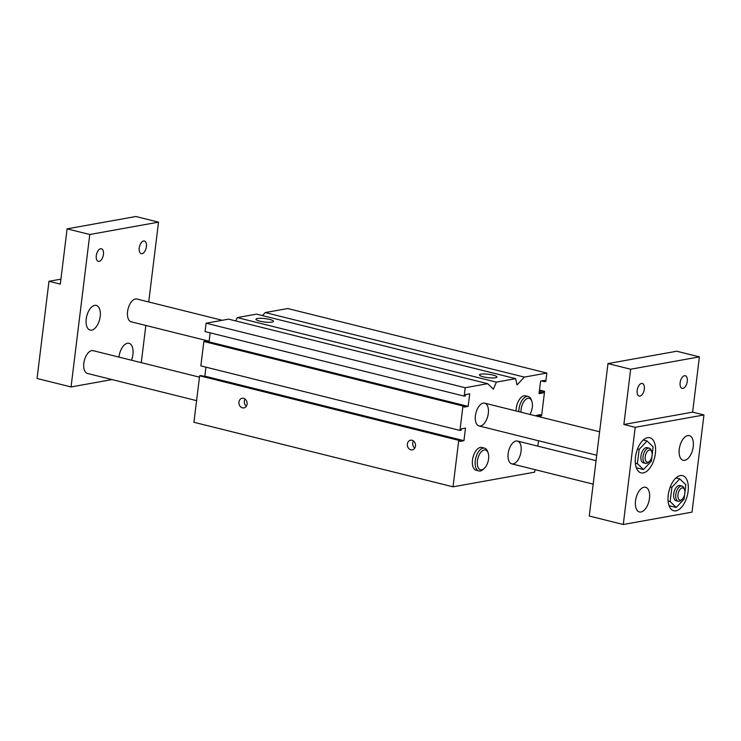 <?xml version="1.0" encoding="UTF-8"?>
<svg xmlns="http://www.w3.org/2000/svg" width="741" height="741" viewBox="0 0 741 741"><rect width="100%" height="100%" fill="white"/><g stroke="black" fill="none" stroke-linecap="round" stroke-linejoin="round"><path stroke-width="1.11" d="M412.015 440.274A4.891 4.066 79.8 0 1 415.525 445.184A4.891 4.066 79.8 0 1 412.292 449.852A4.891 4.066 79.8 0 1 407.439 445.758A4.891 4.066 79.8 0 1 410.57 440.219A4.891 4.066 79.8 0 1 412.015 440.274M413.478 440.988A4.891 4.066 -100.2 0 0 414.756 448.12M243.604 398.325A4.891 4.066 79.8 0 1 247.105 403.234A4.891 4.066 79.8 0 1 243.882 407.902A4.891 4.066 79.8 0 1 239.019 403.808A4.891 4.066 79.8 0 1 242.15 398.269A4.891 4.066 79.8 0 1 243.604 398.325M245.058 399.038A4.891 4.066 -100.2 0 0 246.345 406.17M257.442 318.482A8.809 1.714 -173 0 1 267.353 318.954A8.809 1.714 -173 0 1 273.466 321.372A8.809 1.714 -173 0 1 264.518 322.002A8.809 1.714 -173 0 1 255.988 319.223A8.809 1.714 -173 0 1 257.442 318.482M480.918 374.14A8.809 1.714 -173 0 1 490.829 374.622A8.809 1.714 -173 0 1 496.942 377.03A8.809 1.714 -173 0 1 487.995 377.66A8.809 1.714 -173 0 1 479.464 374.89A8.809 1.714 -173 0 1 480.918 374.14M516.014 441.025A11.745 6.132 -76 0 1 517.45 441.062A11.745 6.132 -76 0 1 520.562 453.946A11.745 6.132 -76 0 1 511.772 463.857A11.745 6.132 -76 0 1 508.363 452.297A11.745 6.132 -76 0 1 516.014 441.025M478.862 470.952L476.102 470.266A11.745 6.132 -76 0 1 472.702 458.707A11.745 6.132 -76 0 1 480.344 447.434A11.745 6.132 -76 0 1 481.78 447.471L484.54 448.157A11.745 6.132 104 0 0 475.25 460.717A11.745 6.132 104 0 0 478.862 470.952A11.745 6.132 104 0 0 483.104 469.47L484.216 468.469A10.179 5.317 -76 0 1 477.408 460.883A10.179 5.317 -76 0 1 482.271 450.871A10.179 5.317 -76 0 1 488.097 452.862A10.179 5.317 -76 0 1 484.216 468.469M516.088 410.977A11.745 6.132 -76 0 1 524.091 395.787A11.745 6.132 -76 0 1 525.526 395.824L528.277 396.509A11.745 6.132 104 0 0 518.987 409.06A11.745 6.132 104 0 0 518.839 411.663M483.271 403.123A11.745 6.132 -76 0 1 484.707 403.16A11.745 6.132 -76 0 1 487.819 416.034A11.745 6.132 -76 0 1 479.029 425.945A11.745 6.132 -76 0 1 475.62 414.386A11.745 6.132 -76 0 1 483.271 403.123M460.031 440.089L200.931 375.557L199.635 375.789L193.929 422.277L453.029 486.818L458.744 440.321L460.031 440.089L459.865 441.423L463.949 440.691L465.496 428.113L461.411 428.854L461.245 430.188L459.957 430.419L462.949 406.022L464.246 405.79L464.079 407.124L468.164 406.392L469.701 393.814L465.626 394.555L465.459 395.889L464.172 396.12L465.2 387.728L487.689 383.69L493.386 389.192L496.368 382.134L515.662 378.66L517.014 384.94L524.341 377.104L546.839 373.056L545.811 381.448L544.515 381.68L544.681 380.346L540.597 381.078L539.059 393.656L543.134 392.915L543.301 391.581L544.589 391.35L541.597 415.747L540.309 415.979L540.467 414.645L536.391 415.377L536.308 416.016M199.635 375.789L458.744 440.321M205.952 367.147L204.849 376.159L463.949 440.691M204.849 376.159L203.97 376.317M464.246 405.79L205.137 341.258L203.849 341.49L200.857 365.878L459.957 430.419M203.849 341.49L462.949 406.022M210.166 332.848L209.055 341.86L468.164 406.392M209.055 341.86L208.184 342.018M487.689 383.69L228.589 319.149L206.1 323.196L205.062 331.579L464.172 396.12M206.1 323.196L465.2 387.728M515.662 378.66L256.562 314.128L237.268 317.593L496.368 382.134M237.268 317.593L235.842 320.955M546.839 373.056L287.73 308.525L265.241 312.563L524.341 377.104M265.241 312.563L262.416 315.583M541.476 380.92L544.515 381.68M539.263 391.952L543.134 392.915M539.429 390.618L543.301 391.581M539.494 390.081L544.589 391.35M537.262 415.219L540.309 415.979M538.522 440.765L537.864 446.147M534.974 469.637L534.669 472.147L453.029 486.818M645.226 456.715A6.261 3.27 -76 0 1 648.218 450.556A6.261 3.27 -76 0 1 651.802 451.778A6.261 3.27 -76 0 1 649.412 461.384A6.261 3.27 -76 0 1 645.226 456.715M651.802 451.778L651.293 450.38A7.827 4.094 104 0 0 649.255 448.175A7.827 4.094 104 0 0 643.068 456.549A7.827 4.094 104 0 0 645.476 463.375A7.827 4.094 104 0 0 648.301 462.384L649.412 461.384M649.255 448.175L647.152 447.657A7.827 4.094 104 0 0 640.965 456.021A7.827 4.094 104 0 0 643.373 462.847L645.476 463.375M677.969 494.627A6.261 3.27 -76 0 1 680.96 488.467A6.261 3.27 -76 0 1 684.545 489.69A6.261 3.27 -76 0 1 682.155 499.295A6.261 3.27 -76 0 1 677.969 494.627M684.545 489.69L684.036 488.291A7.827 4.094 104 0 0 681.998 486.087A7.827 4.094 104 0 0 675.811 494.46A7.827 4.094 104 0 0 678.219 501.277A7.827 4.094 104 0 0 681.044 500.295L682.155 499.295M681.998 486.087L679.895 485.559A7.827 4.094 104 0 0 673.708 493.932A7.827 4.094 104 0 0 676.116 500.759L678.219 501.277M684.693 494.312L684.11 499.054L676.246 507.465L670.142 501.564L671.902 487.263L679.756 478.862L685.86 484.753L684.916 492.478M669.077 505.677L676.246 507.465M668.104 501.055L670.142 501.564M670.272 486.856L671.902 487.263M675.996 477.917L679.756 478.862M651.95 456.41L651.367 461.152L643.503 469.553L637.399 463.662L639.159 449.352L647.013 440.951L653.117 446.851L652.173 454.576M636.343 467.766L643.503 469.553M635.361 463.153L637.399 463.662M637.529 448.953L639.159 449.352M643.253 440.015L647.013 440.951M687.268 381.42A6.502 3.399 -76 0 1 682.128 388.367A6.502 3.399 -76 0 1 680.136 382.699A6.502 3.399 -76 0 1 685.277 375.743A6.502 3.399 -76 0 1 687.268 381.42M644.309 389.136A6.502 3.399 -76 0 1 639.168 396.092A6.502 3.399 -76 0 1 637.167 390.424A6.502 3.399 -76 0 1 642.308 383.468A6.502 3.399 -76 0 1 644.309 389.136M668.234 494.988A18.108 9.457 -76 0 1 682.535 475.629A18.108 9.457 -76 0 1 687.342 495.479A18.108 9.457 -76 0 1 673.791 510.771A18.108 9.457 -76 0 1 668.234 494.988M635.491 457.077A18.108 9.457 -76 0 1 649.792 437.727A18.108 9.457 -76 0 1 654.609 457.577A18.108 9.457 -76 0 1 641.048 472.86A18.108 9.457 -76 0 1 635.491 457.077M649.487 498.35A12.727 6.65 -76 0 1 639.427 511.957A12.727 6.65 -76 0 1 635.519 500.86A12.727 6.65 -76 0 1 645.578 487.263A12.727 6.65 -76 0 1 649.487 498.35M693.224 446.703A12.727 6.65 -76 0 1 683.165 460.3A12.727 6.65 -76 0 1 679.256 449.213A12.727 6.65 -76 0 1 689.315 435.615A12.727 6.65 -76 0 1 693.224 446.703M623.274 524.498L589.262 516.023L607.981 363.581L630.656 369.231L623.866 424.491L635.204 427.316L623.274 524.498L692.02 512.142L703.95 414.96L635.204 427.316M703.95 414.96L692.613 412.135L699.402 356.875L676.728 351.225L607.981 363.581M699.402 356.875L630.656 369.231M692.613 412.135L623.866 424.491M521.043 412.209A10.179 5.317 -76 0 1 521.145 409.227A10.179 5.317 -76 0 1 526.017 399.223A10.179 5.317 -76 0 1 531.834 401.205A10.179 5.317 -76 0 1 529.889 414.414M531.834 401.205L531.325 399.807A11.745 6.132 104 0 0 528.277 396.509M209.138 341.221L131.194 321.807A11.745 6.132 -76 0 1 127.582 311.572A11.745 6.132 -76 0 1 136.872 299.012L222.272 320.288M488.097 452.862L487.587 451.464A11.745 6.132 104 0 0 484.54 448.157M196.587 400.64L87.447 373.455A11.745 6.132 -76 0 1 83.844 363.22A11.745 6.132 -76 0 1 93.125 350.669L199.468 377.15M96.284 255.701A6.502 3.399 -76 0 1 101.424 248.744A6.502 3.399 -76 0 1 103.156 255.877A6.502 3.399 -76 0 1 98.284 261.369A6.502 3.399 -76 0 1 96.284 255.701M139.252 247.976A6.502 3.399 -76 0 1 144.393 241.02A6.502 3.399 -76 0 1 146.125 248.152A6.502 3.399 -76 0 1 141.253 253.644A6.502 3.399 -76 0 1 139.252 247.976M118.949 357.097A12.727 6.65 -76 0 1 118.968 356.912A12.727 6.65 -76 0 1 129.027 343.305A12.727 6.65 -76 0 1 131.463 360.219M86.225 319A12.727 6.65 -76 0 1 96.284 305.403A12.727 6.65 -76 0 1 99.664 319.352A12.727 6.65 -76 0 1 90.133 330.088A12.727 6.65 -76 0 1 86.225 319M71.053 386.95L37.05 378.475L48.98 281.293L60.317 284.118L67.107 228.858L89.772 234.508L71.053 386.95L112.039 379.587M141.272 362.655L145.838 325.456M148.719 301.967L158.518 222.152L135.853 216.502L67.107 228.858M89.772 234.508L158.518 222.152M48.98 281.293L60.929 279.153M599.608 431.781L484.707 403.16M596.727 455.261L479.029 425.945M596.06 460.643L517.45 441.062M593.18 484.132L511.772 463.857"/></g></svg>
